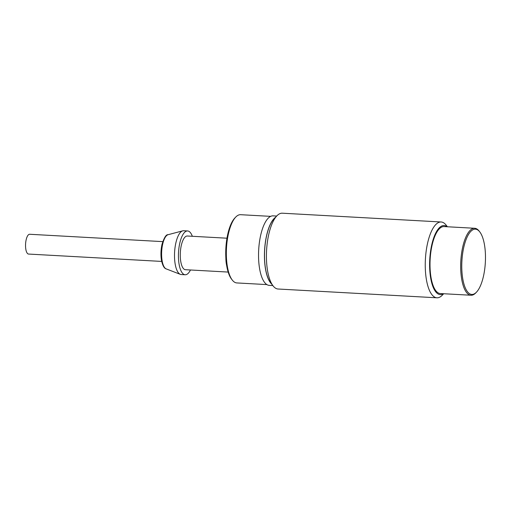 <?xml version="1.0" encoding="UTF-8"?>
<svg xmlns="http://www.w3.org/2000/svg" width="511" height="511" viewBox="0 0 511 511"><rect width="100%" height="100%" fill="white"/><g stroke="black" fill="none" stroke-linecap="round" stroke-linejoin="round"><path stroke-width="0.77" d="M474.681 228.276L444.014 226.577A33.534 12.04 93.2 0 0 434.606 236.829A33.534 12.04 93.2 0 0 430.409 272.861A33.534 12.04 93.2 0 0 440.316 293.55L470.976 295.243A33.534 12.04 -86.8 0 1 461.075 274.56A33.534 12.04 -86.8 0 1 465.266 238.522A33.534 12.04 -86.8 0 1 474.681 228.276A33.534 12.04 -86.8 0 1 479.165 231.106L479.791 231.917A32.691 11.734 -86.8 0 1 480.992 284.455A32.691 11.734 -86.8 0 1 476.456 292.183A32.691 11.734 -86.8 0 1 462.972 279.951A32.691 11.734 -86.8 0 1 466.243 239.148A32.691 11.734 -86.8 0 1 479.791 231.917M476.456 292.183L475.747 292.924A33.534 12.04 -86.8 0 1 470.976 295.243M443.701 293.736L442.322 295.173A37.967 13.631 -86.8 0 1 436.924 297.798A37.967 13.631 -86.8 0 1 434.65 297.121A37.967 13.631 -86.8 0 1 425.963 252.721A37.967 13.631 -86.8 0 1 441.114 221.985A37.967 13.631 -86.8 0 1 443.395 222.662A37.967 13.631 -86.8 0 1 446.186 225.185L447.406 226.763M441.114 221.985L282.289 213.202A37.967 13.631 93.2 0 0 276.898 215.827A37.967 13.631 93.2 0 0 267.138 243.939A37.967 13.631 93.2 0 0 273.027 285.815A37.967 13.631 93.2 0 0 278.099 289.015L436.924 297.798M443.35 293.716A34.588 12.417 -86.8 0 1 438.183 293.985A34.588 12.417 -86.8 0 1 430.268 253.533A34.588 12.417 -86.8 0 1 446.148 226.143A34.588 12.417 -86.8 0 1 447.055 226.743M276.898 215.827L274.043 218.791A34.588 12.417 93.2 0 0 265.158 244.399A34.588 12.417 93.2 0 0 270.523 282.557L273.027 285.815M162.773 241.626L29.676 234.268A9.913 3.558 93.2 0 0 25.55 244.622A9.913 3.558 93.2 0 0 28.584 254.063L161.674 261.421M270.67 216.364L240.604 214.697A34.167 12.264 93.2 0 0 235.75 217.066L234.862 217.986A33.113 11.887 93.2 0 0 226.801 266.301A33.113 11.887 93.2 0 0 231.483 279.032L232.269 280.047A34.167 12.264 93.2 0 0 236.836 282.934L266.902 284.595M235.75 217.066A34.167 12.264 93.2 0 0 227.44 266.914A34.167 12.264 93.2 0 0 232.269 280.047M271.705 284.09A34.805 12.494 -86.8 0 1 265.56 269.374A34.805 12.494 -86.8 0 1 275.391 217.392M276.675 216.057L273.078 215.859A34.805 12.494 93.2 0 0 261.095 233.47A34.805 12.494 93.2 0 0 259.665 269.048A34.805 12.494 93.2 0 0 269.233 285.362L272.829 285.56M226.967 238.203L187.313 236.012A16.876 6.055 93.2 0 0 181.507 244.545A16.876 6.055 93.2 0 0 180.811 261.798A16.876 6.055 93.2 0 0 185.455 269.706L228.168 272.069M190.475 269.987A21.935 7.876 -86.8 0 1 185.174 274.758A21.935 7.876 -86.8 0 1 179.137 264.481A21.935 7.876 -86.8 0 1 180.044 242.054A21.935 7.876 -86.8 0 1 187.594 230.953A21.935 7.876 -86.8 0 1 192.34 236.286M187.594 230.953L183.666 230.736A21.935 7.876 93.2 0 0 182.746 230.831A21.935 7.876 93.2 0 0 175.209 264.264A21.935 7.876 93.2 0 0 180.345 274.35A21.935 7.876 93.2 0 0 181.239 274.541L185.174 274.758M226.712 265.765A16.876 6.055 -86.8 0 1 226.418 264.315A16.876 6.055 -86.8 0 1 225.868 258.1M166.19 268.888C164.197 268.384 162.626 265.56 161.482 260.425C160.626 255.168 160.805 249.796 162.019 244.303C164.159 237.564 166.184 234.364 168.081 234.702A17.233 6.189 93.2 0 0 162.159 260.961A17.233 6.189 93.2 0 0 166.19 268.888L180.345 274.35M168.081 234.702L182.746 230.831"/></g></svg>

